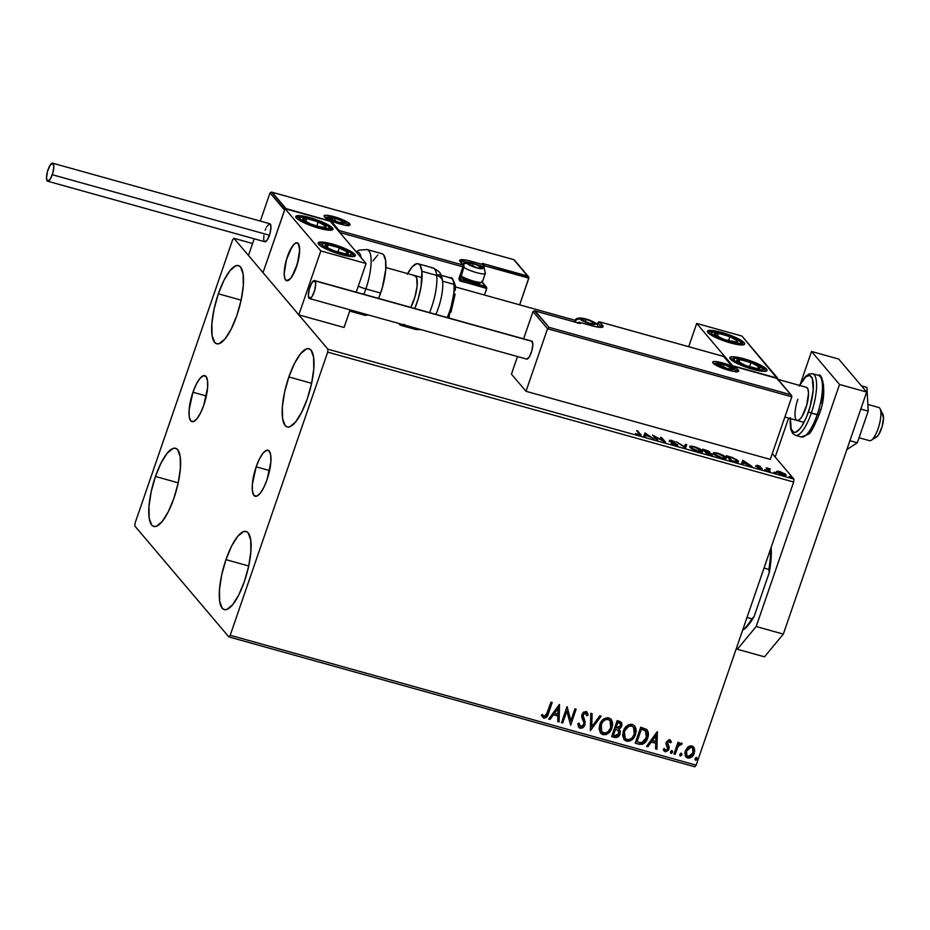 <?xml version="1.0" encoding="UTF-8"?>
<svg xmlns="http://www.w3.org/2000/svg" width="930" height="930" viewBox="0 0 930 930"><rect width="100%" height="100%" fill="white"/><g stroke="black" fill="none" stroke-linecap="round" stroke-linejoin="round"><path stroke-width="1.4" d="M192.94 392.251L206.344 395.994L192.94 392.251L196.277 384.241L199.938 378.44L203.356 375.708L206.018 376.476L207.518 380.614L207.623 387.508L203.81 405.085A23.901 7.103 105.6 0 1 191.952 421.697A23.901 7.103 105.6 0 1 192.94 392.251A23.901 7.103 105.6 0 1 204.798 375.639A23.901 7.103 105.6 0 1 203.81 405.085L200.473 413.083L196.811 418.895L193.394 421.627L190.731 420.86L189.232 416.721L189.127 409.828L192.94 392.251M256.157 466.837L269.572 470.568L256.157 466.837L259.493 458.827L263.155 453.015L266.573 450.283L269.247 451.05L270.735 455.2L270.851 462.094L267.038 479.659A23.901 7.103 105.6 0 1 255.18 496.271A23.901 7.103 105.6 0 1 256.157 466.837A23.901 7.103 105.6 0 1 268.014 450.225A23.901 7.103 105.6 0 1 267.038 479.659L263.702 487.669L260.04 493.481L256.622 496.213L253.96 495.446L252.46 491.296L252.344 484.402L256.157 466.837M288.858 376.952L311.62 383.3L288.858 376.952L294.519 363.363L300.727 353.505L306.54 348.866L309.004 348.773L311.062 350.168L313.608 357.201L313.782 368.908L311.573 383.486L307.319 398.738A40.571 12.055 105.6 0 1 287.184 426.928A40.571 12.055 105.6 0 1 288.858 376.952A40.571 12.055 105.6 0 1 308.981 348.762A40.571 12.055 105.6 0 1 307.319 398.738L301.646 412.327L295.438 422.185L289.637 426.824L287.161 426.928L285.115 425.522L282.569 418.488L282.383 406.794L284.592 392.204L288.858 376.952M155.45 476.474L178.223 482.821L155.45 476.474L161.123 462.884L167.33 453.026L173.143 448.388L175.607 448.283L177.665 449.69L180.211 456.723L180.385 468.429L178.176 483.007L173.922 498.259A40.571 12.055 105.6 0 1 153.787 526.45A40.571 12.055 105.6 0 1 155.45 476.474A40.571 12.055 105.6 0 1 175.584 448.283A40.571 12.055 105.6 0 1 173.922 498.259L168.249 511.849L162.041 521.707L156.228 526.345L153.764 526.45L151.718 525.043L149.172 518.01L148.986 506.304L151.195 491.726L155.45 476.474M218.352 293.799L241.126 300.146L218.352 293.799L224.025 280.209L230.233 270.339L236.046 265.713L238.51 265.608L240.568 267.003L243.102 274.048L243.288 285.743L241.079 300.332L236.825 315.572A40.571 12.055 105.6 0 1 216.69 343.775A40.571 12.055 105.6 0 1 218.352 293.799A40.571 12.055 105.6 0 1 238.487 265.596A40.571 12.055 105.6 0 1 236.825 315.572L231.152 329.162L224.944 339.031L219.131 343.658L216.667 343.763L214.621 342.368L212.075 335.323L211.889 323.628L214.098 309.039L218.352 293.799M225.955 559.639L248.717 565.986L225.955 559.639L231.617 546.05L237.824 536.18L243.637 531.553L246.101 531.449L248.159 532.855L250.705 539.888L250.879 551.583L248.682 566.172L244.416 581.413A40.571 12.055 105.6 0 1 224.293 609.615A40.571 12.055 105.6 0 1 225.955 559.639A40.571 12.055 105.6 0 1 246.078 531.437A40.571 12.055 105.6 0 1 244.416 581.413L238.743 595.002L232.535 604.872L226.734 609.51L224.258 609.603L222.212 608.208L219.666 601.175L219.48 589.469L221.689 574.891L225.955 559.639M228.85 636.911L694.803 766.797L696.152 765.169L230.198 635.283L327.697 352.133L793.65 482.019L696.152 765.169L793.65 482.019L793.883 479.078L327.918 349.192L233.918 238.301L252.588 243.509L233.918 238.301L232.581 239.928L135.083 523.078L134.85 526.031L228.85 636.911L230.198 635.283L327.697 352.133L327.918 349.192L233.918 238.301L232.581 239.928L135.083 523.078L134.85 526.031L228.85 636.911L230.198 635.283L696.152 765.169L694.803 766.797L228.85 636.911M772.284 453.596L793.883 479.078L772.284 453.596M777.085 471.185L777.689 472.731L781.805 474.719L785.734 475.393L785.048 473.847L777.085 471.185L776.922 472.056L782.862 475.044C785.699 475.683 786.699 475.509 785.85 474.544L779.898 471.545L777.085 471.185L776.922 472.056M769.005 471.138L770.226 471.475L768.471 469.057L770.459 468.999L766.146 467.755L769.005 471.138L770.226 471.475L768.471 469.232L770.459 468.999L766.146 467.755L769.005 471.138M757.659 465.349L756.23 465.721L761.007 468.36L757.508 467.627L762.228 468.929L757.287 465.907L760.415 466.476L757.845 465.395L756.09 465.581L760.938 468.197L757.508 467.627L760.403 468.778L762.147 468.522L757.287 465.907L760.415 466.476L757.659 465.349M733.91 461.35L738.246 461.896L736.967 459.804L726.318 455.7L730.236 460.327L733.91 461.35C738.002 462.361 739.385 462.175 738.071 460.792L732.631 457.595L726.318 455.7L730.236 460.327L733.91 461.35M706.684 453.759L712.659 454.782L708.974 452.492L709.788 452.178L708.59 451.143L702.778 449.144L706.684 453.759L712.473 454.375L708.974 452.492L709.625 451.922L702.778 449.144L706.684 453.759M685.375 447.818L686.735 444.668L685.41 444.308L684.527 446.737L676.377 441.785L685.573 447.876L686.735 444.668L685.41 444.308L684.527 446.737L676.377 441.785L685.375 447.818M657.766 440.123L654.848 436.682L665.682 442.331L661.765 437.716L660.544 437.367L663.474 440.82L652.628 435.17L656.545 439.785L657.766 440.123L654.848 436.682L665.682 442.331L661.765 437.716L660.544 437.367L663.474 440.82L652.628 435.17L656.545 439.785L657.766 440.123M639.201 433.764L639.073 434.612L635.492 433.601L640.933 435.182L637.817 431.032L636.597 430.695L639.201 433.764L638.526 434.484L635.492 433.601L638.933 434.961C641.154 435.403 641.654 435.124 640.456 434.159L636.597 430.695L639.201 433.764L638.526 434.484M644.92 433.02L643.758 436.217L645.083 436.589L645.455 435.566L649.907 436.798L654.115 439.111L645.118 433.066L643.758 436.217L645.083 436.589L645.455 435.566L649.907 436.798L654.115 439.111L645.118 433.066L644.804 433.985L645.792 434.647L644.606 433.926L644.92 433.02M676.494 444.47L674.831 444.959L671.681 443.54L676.157 445.319L677.796 444.924L670.681 440.913L674.75 441.727L669.321 440.262L676.191 444.215L676.505 444.807L675.401 444.761L671.018 443.133L675.436 445.145L677.714 444.819L670.681 440.913L675.122 441.936L671.402 440.309L669.484 440.599L676.494 444.47L676.273 445.633M690.13 447.4L696.826 451.062L700.767 452.015L702.662 451.503L700.743 449.504L695.535 447.074L690.769 446.109L689.851 446.435L690.13 447.4C691.188 448.702 693.908 450.062 698.279 451.503C702.15 452.364 703.487 452.108 702.29 450.771C701.243 449.457 698.5 448.074 694.071 446.621C690.234 445.796 688.921 446.051 690.13 447.4L689.793 446.528M713.682 453.956L721.11 457.862L724.319 458.583L726.202 458.072L724.296 456.06L719.088 453.642L714.31 452.666L713.403 452.991L713.682 453.956C714.74 455.258 717.448 456.63 721.831 458.072C725.702 458.92 727.039 458.676 725.842 457.339C724.796 456.026 722.052 454.642 717.623 453.189C713.787 452.364 712.473 452.619 713.682 453.956L713.345 453.096M742.768 460.292L741.605 463.489L742.931 463.861L743.303 462.838L751.952 466.383L742.768 460.292L741.605 463.489L742.931 463.861L743.303 462.838L751.952 466.383L742.965 460.35L742.652 461.257L743.628 461.919L742.442 461.199L742.768 460.292M764.879 469.731L766.866 470.487L765.564 469.627M774.213 472.335L776.108 473.103L774.899 472.231M789.442 476.579L791.43 477.334L790.128 476.474M687.921 746.964L684.922 752.37L685.294 755.858L686.735 757.625L688.781 758.194L691.792 756.927L693.827 754.288L694.71 751.022L694.338 748.301L692.804 746.348L690.327 745.837L687.921 746.964L685.317 750.777L685.922 756.915L687.712 758.043C690.955 758.183 693.129 756.59 694.245 753.265L694.489 748.79L693.594 747.023L691.874 745.953L687.921 746.964M673.971 753.986L675.192 754.323L678.11 746.441L679.877 744.523L681.179 744.767L682.19 743.686L681.644 743.14L678.621 744.36L679.214 742.64L677.993 742.303L673.971 753.986L675.192 754.323L678.11 746.441L682.19 743.686L681.399 743.035L678.621 744.36L679.214 742.64L677.993 742.303L673.971 753.986M670.449 740.245L671.402 742.059L669.077 739.664L666.252 742.163L666.147 744.616L667.833 747.65L667.415 749.475L665.601 750.301L664.357 748.604L663.288 749.499L665.543 751.835L668.426 750.243L669.193 747.197L667.496 742.442L668.926 741.163L670.344 742.872L671.402 742.059L669.623 739.745L666.252 742.163L666.019 744.07L667.74 748.836L665.601 750.301L664.822 749.72M638.887 744.209L642.502 744.291L644.99 742.605L647.373 738.804L648.338 734.921L647.071 729.887L640.712 727.19L635.202 743.175L638.887 744.209C643.304 744.802 646.222 742.768 647.629 738.106C648.942 734.874 648.629 732.003 646.676 729.492L640.712 727.19L635.202 743.175L638.887 744.209M611.649 736.618L616.52 737.583L619.787 734.805L620.356 731.375L619.031 729.213L621.275 727.167L621.996 724.644L621.414 722.401L619.403 721.25L617.16 720.634L611.649 736.618L614.823 737.502C617.427 737.804 619.194 736.641 620.124 734.003L619.031 729.213L621.682 726.237L621.321 722.296L617.16 720.634L611.649 736.618M590.341 730.678L601.117 716.158L599.792 715.786L591.771 726.842L592.096 713.647L590.771 713.275L590.341 730.678L601.117 716.158L599.792 715.786L591.771 726.842L592.096 713.647L590.771 713.275L590.341 730.678M562.731 722.982L566.823 711.09L570.648 725.179L576.158 709.195L574.938 708.858L570.834 720.785L567.021 706.649L561.511 722.633L562.731 722.982L561.581 722.459L562.731 722.982L566.823 711.09L570.648 725.179L576.158 709.195L574.938 708.858L570.834 720.785L567.021 706.649L561.511 722.633L562.731 722.982M543.492 716.019L542.341 714.38L541.307 715.426L543.655 718.111L545.747 717.46L548.258 713.054C547.747 716.088 546.143 717.693 543.434 717.844L543.655 718.111C546.363 717.948 547.968 716.356 548.479 713.322L552.199 702.522L550.979 702.185L545.957 715.786L544.004 716.391L542.341 714.38L541.307 715.426L544.108 718.204L547.282 716.24L552.199 702.522L550.979 702.185L547.317 712.822L544.213 716.472L543.19 715.658M559.302 704.498L548.723 719.076L550.049 719.436L553.443 714.775L557.895 716.007L557.756 721.587L559.081 721.959L559.511 704.556L548.723 719.076L550.049 719.436L553.443 714.775L557.895 716.007L557.756 721.587L559.081 721.959L559.302 704.498M580.634 726.621L579.065 723.261L577.797 723.796L578.844 727.446L580.157 728.283L582.471 727.969L584.273 726.33L585.191 721.831L583.005 715.286L585.075 713.077L586.109 713.543L586.865 715.775L588.155 715.065L586.539 711.706L583.447 712.148L581.727 715.089L583.924 722.842L583.308 725.447L580.634 726.621L579.065 723.261L577.797 723.796L578.576 727.086L580.157 728.283L578.727 727.307L580.157 728.283L584.993 724.889L583.157 714.717L585.447 713.136L586.144 713.589L585.226 712.868L586.865 715.775L588.155 715.065L587.167 712.252L586.028 711.496L581.913 714.449L581.703 717.053L583.924 722.842L583.784 724.528L580.634 726.621L579.762 725.981M599.769 724.621L599.129 729.039L600.594 733.096L603.012 734.654L605.976 734.584L608.639 733.026L611.394 729.353L612.626 724.97L612.405 722.006L610.743 718.948L607.964 717.681L604.326 718.588L601.466 721.308L599.769 724.621L600.652 733.165L603.012 734.654C607.488 734.758 610.475 732.526 611.975 727.934L611.115 719.332L608.697 717.821C604.221 717.762 601.245 720.029 599.769 724.621M623.309 731.178L622.67 735.607L624.146 739.664L626.553 741.222L629.529 741.14L632.179 739.583L634.946 735.921L636.178 731.538L635.957 728.562L634.295 725.516L631.517 724.238L628.459 724.83L625.007 727.876L623.309 731.178L624.193 739.722L626.553 741.222C631.04 741.326 634.028 739.083 635.515 734.502L634.667 725.9L632.249 724.389C627.773 724.331 624.797 726.597 623.309 731.178M657.15 731.782L646.571 746.348L647.896 746.72L651.291 742.047L655.731 743.291L655.592 748.859L656.917 749.231L657.347 731.829L646.571 746.348L647.896 746.72L651.291 742.047L655.731 743.291L655.592 748.859L656.917 749.231L657.15 731.782M670.507 751.789L671.297 753.428L672.634 751.87L672.192 750.824L671.053 750.975L671.065 753.393L672.541 752.347L671.983 750.731L670.507 751.789M679.842 754.381L680.644 756.032L681.981 754.474L681.539 753.428L680.4 753.579L680.4 755.997L681.876 754.951L681.318 753.335L679.842 754.381M695.07 758.636L695.861 760.275L697.198 758.717L696.756 757.671L695.617 757.822L695.628 760.24L697.093 759.194L696.547 757.578L695.07 758.636M559.279 704.545L559.081 721.959L557.756 721.389L558.86 721.692L559.279 704.545M557.663 715.751L553.222 714.507L550.049 719.436L548.851 718.902L549.828 719.181L553.222 714.507L557.663 715.751M557.849 708.125L554.524 713.275L557.849 708.125L557.93 714.228L554.524 713.275L557.849 708.125M567.102 706.672L570.834 720.785L567.102 706.672M575.868 709.113L570.648 725.179L575.868 709.113M566.602 710.822L562.511 722.715L566.602 710.822M579.96 726.144L578.844 722.994L580.413 726.353M587.051 712.113L588.155 715.065L586.807 715.426L587.923 714.798L586.749 711.776M586.028 713.461L585.226 712.868L582.936 714.449L584.993 724.889L579.936 728.016L582.936 727.248L584.877 724.249L584.958 721.564L583.168 717.239M585.447 713.136L583.261 713.763L583.087 717.03M579.611 725.807L579.169 724.947M591.864 713.577L591.771 726.842L591.864 713.577M600.78 716.065L590.352 730.434L600.78 716.065M611.01 719.216L611.754 727.667C610.254 732.259 607.267 734.502 602.779 734.386L600.536 733.026M600.373 732.84L604.256 734.572L608.406 732.759L611.754 727.667L612.184 721.738M601.454 733.793L602.094 734.142M611.708 720.366L610.929 719.111M600.768 724.691L600.989 724.947C602.175 721.262 604.581 719.436 608.185 719.471L609.801 720.401L607.964 719.216C604.349 719.181 601.954 721.006 600.768 724.691L601.687 731.829L601.222 723.552L604.233 719.971L607.964 719.216L610.022 720.669L610.754 727.597C609.569 731.306 607.15 733.107 603.535 733.003L600.792 730.492L600.582 725.261M618.799 728.957L621.275 726.446L621.566 722.819L621.682 726.237L618.799 728.957L619.892 733.735C618.973 736.374 617.206 737.537 614.602 737.234L611.719 736.432L616.299 737.316L619.566 734.549L620.205 731.666L619.264 729.399M617.892 736.583L618.555 736.002M620.136 731.108L619.961 730.48M615.881 729.283L618.415 730.654L615.881 729.283M617.973 730.271L619.101 732.236L618.287 734.793L616.706 735.886L613.44 735.316L615.265 729.108L613.44 735.316L615.486 729.376L617.973 730.271L618.903 733.665L614.835 735.7L613.219 735.049L615.265 729.108L618.276 730.48M618.845 722.691L620.054 723.389L618.845 722.691M615.823 727.469L617.59 722.343L620.287 723.656L620.45 725.923L616.044 727.737L617.59 722.343L615.823 727.469M619.078 722.959L620.519 724.04L619.892 727.004L618.427 728.062L616.044 727.737L617.811 722.61L619.078 722.959M634.551 725.772L635.295 734.235C633.807 738.827 630.819 741.059 626.332 740.954L624.088 739.594M623.914 739.397L627.808 741.14L631.958 739.327L635.295 734.235L635.736 728.306M624.995 740.361L625.634 740.71M635.26 726.935L634.469 725.667M625.007 738.129L623.786 734.793L624.135 731.829L626.099 728.027L628.424 726.167L631.226 725.702L633.562 727.237L634.307 734.154C633.109 737.874 630.703 739.676 627.076 739.571L625.227 738.397L624.309 731.247L625.123 738.257M624.53 731.515C625.727 727.83 628.122 726.005 631.737 726.039L631.517 725.772C627.901 725.737 625.495 727.562 624.309 731.247L628.645 726.435L631.447 725.97L633.644 727.33L634.667 729.422L634.492 733.572L632.505 737.385L630.296 739.176L627.366 739.641L625.158 738.304L624.007 735.049L624.53 731.515M646.455 729.225C648.396 731.736 648.721 734.607 647.408 737.839L647.408 737.839C646.001 742.5 643.083 744.535 638.654 743.942L642.967 743.721L646.524 739.896L648.163 733.968L646.838 729.62M647.698 731.061L647.175 730.073M645.873 731.166L641.13 728.911L645.513 730.817L646.408 737.757L641.688 742.745L636.98 741.873L641.13 728.911L636.759 741.617L641.13 728.911L643.688 729.701M644.513 730.073L645.106 730.422M645.281 730.562L645.908 731.213M645.513 730.817L647.001 734.991L645.025 740.501L641.688 742.745L636.98 741.873L641.363 729.167L645.769 731.027M657.126 731.817L656.917 749.231L655.604 748.662L656.696 748.964L657.126 731.817M655.511 743.024L651.058 741.78L647.896 746.72L646.687 746.174L647.675 746.453L651.058 741.78L655.511 743.024M655.697 735.398L652.372 740.547L655.697 735.398L655.778 741.501L652.372 740.547L655.697 735.398M669.647 741.454L670.344 742.872L671.402 742.059L669.623 739.745M671.181 741.803L670.239 742.512L671.181 741.803M669.205 741.198L667.496 742.442L669.542 741.315M667.415 743.593L667.496 742.442L668.217 745.128L667.415 743.593M669.193 747.197L667.996 744.872L669.193 747.197L668.751 748.859L669.193 747.197M665.601 750.301L664.357 748.604L663.288 749.499L665.241 751.777L668.972 749.115L665.241 751.777L663.857 750.812M664.125 748.348L665.38 750.045M670.925 741.082L670.077 739.838M664.892 749.778L664.206 748.615M663.718 750.65L665.624 751.603L668.205 749.987L668.972 746.941L667.194 742.466L668.426 740.954L669.751 741.617M671.751 750.475L672.541 752.347L670.565 752.998M670.449 752.882L671.751 752.893L672.413 751.614M678.923 742.559L678.621 744.36L678.923 742.559M682.19 743.686L677.889 746.174L675.192 754.323L674.041 753.8L674.971 754.056L678.365 745.442L679.644 744.267L680.958 744.5L681.818 743.21M681.097 753.067L681.644 754.683L681.318 753.335M679.784 755.486L681.644 754.683L680.4 755.997L679.9 755.602M693.489 746.895L694.489 748.79L694.024 753.009C692.908 756.323 690.734 757.915 687.491 757.776L685.817 756.788M685.712 756.671L687.491 757.776L689.99 757.648M689.642 757.764L692.222 756.044L694.024 753.009L694.466 749.627L693.35 746.732M686.677 755.486L685.956 752.463L687.41 748.813L690.351 747.034L692.338 747.871L691.153 747.115L692.559 748.139L693.024 752.94L688.2 756.602L686.956 755.799L686.305 750.87L686.84 755.66M686.526 751.126L691.153 747.115L686.305 750.87L688.328 748.336L690.572 747.29L692.094 747.72L693.28 749.72L692.711 753.707L689.804 756.555L686.91 755.741L686.526 751.126M696.314 757.322L697.093 759.194L695.117 759.845M695.001 759.729L696.663 759.38L696.71 757.566M557.93 714.228L554.524 713.275L558.081 708.381L557.93 714.228M610.754 727.597L608.081 731.712L604.721 733.142L601.617 731.747L600.455 728.492L602.047 722.726L604.454 720.239L606.999 719.343L609.255 719.971L610.615 721.54L610.754 727.597M655.778 741.501L652.372 740.547L655.917 735.665L655.778 741.501M637.55 431.811L637.817 431.032L637.55 431.811M640.386 435.368L639.677 434.508L640.142 435.066L640.456 434.159L640.293 435.24M641.014 435.089L640.456 434.159M643.769 436.228L644.606 433.926L643.769 436.228M645.966 434.159L648.873 436.519L645.467 435.566L645.966 434.159L648.977 436.182L645.571 435.228L645.966 434.159M661.497 438.495L661.765 437.716L661.497 438.495M654.581 437.472L654.848 436.682L654.581 437.472M669.17 441.506L671.088 441.215M670.681 440.913L671.786 440.774M676.482 445.017L677.098 445.447M677.505 445.424L677.714 444.819L677.505 445.424M677.168 445.505L676.412 444.982M670.728 441.122L669.809 440.96M684.387 447.156L685.41 444.308L685.096 445.214L686.41 445.586L685.096 445.214L684.387 447.156M701.069 450.434L701.011 451.399L697.733 451.352L691.35 447.737L691.153 448.307L691.35 447.737C690.374 446.656 691.432 446.447 694.524 447.109L701.069 450.434C702.057 451.515 700.976 451.713 697.837 451.027L691.35 447.737L691.397 446.772L694.071 446.621L701.976 451.689L702.29 450.771L702.185 451.957M702.638 451.62L702.29 450.771M691.292 447.039L690.746 447.993M702.255 452.073L700.941 450.759M700.976 451.666L700.697 452.305M701.034 452.038L701.36 451.12M691.35 447.737L691.071 447.039M708.428 452.143L709.625 451.922M711.973 455.096L707.393 453.956L706.044 451.91L711.264 454.038L707.509 453.631L706.044 451.91L705.777 452.689L706.044 451.91L708.974 452.492L710.927 453.735L711.043 455.212M711.264 454.584L711.903 455.037M712.252 455.026L712.473 454.375L712.252 455.026M709.079 452.608L708.276 452.061M708.416 451.596L705.649 451.434L705.382 452.213L704.394 449.957L708.416 451.596L705.649 451.434L704.394 449.957L704.126 450.736L704.394 449.957L708.416 451.596L708.207 452.782M713.461 453.666L714.624 453.584M724.621 456.99L724.563 457.955L721.273 457.909L714.891 454.305C713.926 453.224 714.984 453.015 718.076 453.677L724.621 456.99C725.598 458.083 724.528 458.281 721.389 457.583L714.891 454.305L714.798 453.398L717.623 453.189L724.621 456.99L724.586 458.606M724.912 457.653L725.528 458.246L725.842 457.339L725.726 458.525M726.191 458.188L725.842 457.339M714.833 453.608L713.438 453.677M725.795 458.641L724.482 457.327M724.528 458.223L724.249 458.874M714.891 454.305L714.612 453.596L714.287 454.549M737.165 461.117L737.757 461.699L738.071 460.792L737.978 462.001M738.443 461.675L738.071 460.792M738.036 462.094L737.048 461.013M736.851 460.455L737.095 461.245L735.386 461.733L732.247 460.885L727.934 456.514L733.235 458.188L736.851 460.455L735.525 461.35L730.934 460.524L727.934 456.514L727.667 457.304L727.934 456.514L732.352 457.851L736.851 460.455L736.839 462.071M741.617 463.5L742.442 461.199L741.617 463.5M743.802 461.431L746.709 463.791L743.303 462.838L743.802 461.431L746.825 463.454L743.419 462.512L743.802 461.431M757.287 465.907L758.078 465.779M760.88 468.743L761.298 467.883L760.984 468.801L761.821 469.429M761.961 469.766L762.147 468.522M760.938 468.197L759.915 468.325M755.648 466.186L756.09 465.581M755.776 466.5L756.671 466.104M761.507 469.139L760.775 468.685M766.215 470.406L766.901 470.301M767.099 468.883L767.366 468.092L767.099 468.883M767.517 469.371L767.785 468.592L767.517 469.371M767.471 469.511L769.122 469.545M768.471 469.232L768.157 470.138L769.587 468.987M769.273 469.906L768.157 470.15L769.273 469.906M768.994 471.115L769.261 470.336L768.994 471.115M768.436 469.394L767.564 469.452M775.55 472.998L776.248 472.905M778.643 472.219L777.887 472.091M784.781 474.788L785.513 475.439M785.548 475.428L785.85 474.544L785.548 475.428M785.769 476.044L785.85 474.544M785.536 475.463L784.734 474.753M784.641 474.207L784.606 474.858L782.409 474.905L777.968 472.917L777.933 471.998L783.13 473.126L784.641 474.207L782.514 474.625L778.143 472.405L780.247 471.963L784.641 474.207L784.513 475.59M790.779 477.253L791.465 477.148M327.918 349.192L793.883 479.078L793.65 482.019L327.697 352.133L327.918 349.192M743.942 358.782L743.709 359.457L743.942 358.782L747.557 359.875L758.043 363.897L766.518 369.117L766.855 370.745L764.379 371.372L752.893 369.35A19.67 3.708 -161 0 1 729.817 357.666A19.67 3.708 -161 0 1 743.942 358.782A19.67 3.708 -161 0 1 767.018 370.477A19.67 3.708 -161 0 1 752.893 369.35L738.792 364.235L730.317 359.026L729.992 357.387L732.456 356.771L743.942 358.782M721.564 332.382L721.331 333.056L721.564 332.382L725.179 333.475L735.665 337.497L744.14 342.717L744.465 344.344L742 344.972L730.515 342.949A19.67 3.708 -161 0 1 707.439 331.266A19.67 3.708 -161 0 1 721.564 332.382A19.67 3.708 -161 0 1 744.639 344.077A19.67 3.708 -161 0 1 730.515 342.949L716.402 337.834L707.939 332.626L707.602 330.987L710.078 330.371L721.564 332.382M696.71 323.442L732.515 365.688L777.747 378.289L741.942 336.055L696.71 323.442L741.942 336.055L777.538 378.905L777.747 378.289L732.515 365.688L696.71 323.442L688.7 346.681L696.71 323.442M296.403 267.061A19.67 5.847 105.6 0 1 286.649 280.732A19.67 5.847 105.6 0 1 287.451 256.494L285.382 263.888L284.208 274.036L284.882 278.663L286.638 280.721L290.648 278.43L295.089 270.514L298.472 259.668L299.646 249.519L298.216 243.509L297.228 242.823L294.671 243.648L290.207 249.903L287.451 256.494A19.67 5.847 105.6 0 1 297.216 242.823A19.67 5.847 105.6 0 1 296.403 267.061M309.888 217.632A19.67 3.708 -161 0 1 332.963 229.315A19.67 3.708 -161 0 1 318.839 228.187L301.808 221.654L296.275 217.864L295.938 216.225L300.588 215.714L306.447 216.748L317.153 219.968L326.93 224.177L331.243 226.827L332.8 229.594L328.139 230.105L318.839 228.187A19.67 3.708 -161 0 1 295.763 216.504A19.67 3.708 -161 0 1 309.888 217.632L309.655 218.294L309.888 217.632M332.266 244.032A19.67 3.708 -161 0 1 355.353 255.715A19.67 3.708 -161 0 1 341.217 254.588L324.186 248.054L319.874 245.392L318.316 242.637L322.966 242.114L328.825 243.149L339.531 246.369L349.308 250.577L353.621 253.227L355.179 255.994L350.517 256.506L341.217 254.588A19.67 3.708 -161 0 1 318.141 242.904A19.67 3.708 -161 0 1 332.266 244.032L332.045 244.695L332.266 244.032M366.083 263.539L330.266 221.294L285.033 208.692L320.838 250.926L366.083 263.539L320.838 250.926L298.821 314.863L344.065 327.476L350.122 309.876L344.065 327.476L298.821 314.863L263.016 272.63L298.821 314.863L320.838 250.926L285.033 208.692L263.016 272.63L285.033 208.692L330.266 221.294L366.083 263.539L356.213 292.171L366.083 263.539M777.945 379.394L806.391 387.31A17.217 5.115 105.6 0 1 805.682 408.514A17.217 5.115 105.6 0 1 797.15 420.476A17.217 5.115 105.6 0 1 797.847 399.272M867.864 404.457L878.769 407.491M297.368 242.881L297.368 242.881A19.67 5.847 105.6 0 1 297.484 263.608A19.67 5.847 105.6 0 1 286.649 280.732A19.67 5.847 105.6 0 1 286.487 280.674A19.67 5.847 105.6 0 1 286.37 259.935A19.67 5.847 105.6 0 1 297.216 242.823A19.67 5.847 105.6 0 1 297.368 242.881L294.856 243.509L291.904 246.927L286.452 259.679L284.208 273.653L284.812 278.43L286.487 280.674L288.998 280.046L291.962 276.629L297.402 263.876L299.646 249.903L299.053 245.125L297.368 242.881M385.857 267.538L422.046 277.617M455.514 286.963L575.193 320.315M869.387 440.611A17.217 5.115 -74.4 0 0 869.527 440.657A17.217 5.115 -74.4 0 0 879.013 425.673A17.217 5.115 -74.4 0 0 878.908 407.538A17.217 5.115 105.6 0 1 880.082 408.735A17.217 5.115 105.6 0 1 879.083 425.44A17.217 5.115 105.6 0 1 871.294 440.262A17.217 5.115 105.6 0 1 869.387 440.611M882.07 413.525L883.5 417.907L882.105 426.649L878.687 434.612L876.851 436.751L875.281 437.147M871.294 440.262L876.63 436.891A12.299 3.65 -74.4 0 0 882.198 426.312A12.299 3.65 -74.4 0 0 882.907 414.385L880.082 408.735M349.761 223.909A13.776 2.592 19 0 0 333.963 216.678A13.776 2.592 19 0 0 324.419 216.841A1.476 1.383 -40.3 0 1 325.093 217.271A1.476 1.383 139.7 0 0 324.419 216.841L324.186 215.702L325.919 215.26L336.486 217.434L347.599 222.224L349.994 225.048L344.832 225.141L337.695 223.316L330.348 220.491L324.419 216.841A13.776 2.592 19 0 0 340.229 224.072A13.776 2.592 19 0 0 349.761 223.909A1.476 1.383 139.7 0 0 347.925 224.897A1.476 1.383 -40.3 0 1 349.761 223.909M346.716 223.863A12.299 2.313 -161 0 1 347.925 224.897L347.925 224.897A12.299 2.313 -161 0 1 348.215 225.351M484.484 265.782L528.845 278.151L519.661 304.831L528.903 277.57L484.484 265.782M271.49 192.103L270.014 192.894L260.307 221.084L270.014 192.894L284.557 210.052L263.016 272.63L248.473 255.459L254.216 238.789L248.473 255.459L263.016 272.63L284.824 209.529L270.014 192.894L271.49 192.103L286.056 208.669L331.289 221.282L339.125 230.524L463.082 265.073L459.78 260.156L465.86 260.051L483.507 264.713L482.391 263.399L527.624 276.012L513.755 259.644L272.176 192.301L513.755 259.644L528.693 276.954M486.123 286.742L461.082 279.535L460.152 278.442L461.082 279.535L460.943 281.29A2.953 2.767 139.7 0 1 459.164 277.803L460.234 277.884L459.164 277.803L462.942 266.84L464 266.922L462.942 266.84L463.082 265.073L462.942 266.84L339.776 232.5L462.942 266.84L459.164 277.803L459.978 280.802L486.727 288.486L484.472 295.019L486.774 287.905L460.943 281.29L461.082 279.535L485.507 286.335L481.996 282.197L486.564 287.289M460.757 261.969A14.752 2.778 -161 0 1 468.302 262.353A14.752 2.778 -161 0 0 460.757 261.969M483.379 266.48L477.543 264.864L483.379 266.48L482.984 267.631L483.379 266.48L484.391 266.468L483.507 264.713A1.476 1.383 -40.3 0 1 484.391 266.468L483.379 266.48L483.507 264.713L483.379 266.48L484.437 266.573L483.833 268.317M513.755 259.644L514.337 260.028M528.24 276.408L482.391 263.399L483.507 264.713L471.301 261.318L471.231 262.865L471.301 261.318A16.229 3.057 19 0 0 460.059 261.504A1.476 1.383 -40.3 0 1 460.722 261.935A1.476 1.383 139.7 0 0 460.059 261.504L463.082 265.073L339.125 230.524L331.289 221.282L286.056 208.669L272.176 192.301M483.774 268.259L484.344 266.631M483.228 264.027L483.507 264.713M460.559 262.237L463.733 265.492L463.965 266.817A1.476 1.383 139.7 0 0 463.082 265.073A1.476 1.383 -40.3 0 1 463.965 266.817L460.42 279.116A1.476 1.383 -40.3 0 0 461.082 279.535A1.476 1.383 -40.3 0 1 460.152 277.942M460.187 277.779L463.907 266.98M325.256 217.446A12.299 2.313 -161 0 1 327.36 217.202M735.316 370.094A12.299 2.313 -161 0 1 736.537 371.128A1.476 1.383 -40.3 0 1 738.362 370.14A13.776 2.592 19 0 0 722.563 362.909A13.776 2.592 19 0 0 713.031 363.072L712.787 361.933L714.519 361.491L725.086 363.665L736.2 368.454L738.594 371.279L733.433 371.372L726.295 369.536L718.948 366.722L713.031 363.072A1.476 1.383 -40.3 0 1 713.694 363.502A1.476 1.383 139.7 0 0 713.031 363.072A13.776 2.592 19 0 0 728.829 370.303A13.776 2.592 19 0 0 738.362 370.14A1.476 1.383 139.7 0 0 736.537 371.128L736.537 371.128A12.299 2.313 -161 0 1 736.827 371.582M713.856 363.676A12.299 2.313 -161 0 1 715.972 363.432M534.471 310.783L532.995 311.562L523.602 338.834L532.995 311.562L547.538 328.732L525.996 391.298L511.442 374.139L517.51 356.539L511.442 374.139L525.996 391.298L547.538 328.732L791.825 396.819L770.284 459.397L525.996 391.298L770.284 459.397L791.825 396.819L791.221 395.076L776.724 378.312L731.492 365.699L723.656 356.457L599.699 321.908L603 326.825L596.921 326.93L579.274 322.257L580.39 323.582L535.157 310.969L549.025 327.337L790.605 394.68L549.025 327.337L534.471 310.783L532.995 311.562L547.538 328.732L549.025 327.337L547.538 328.732L791.825 396.819L791.663 395.622M535.157 310.969L580.39 323.582L579.274 322.257L591.492 325.663A16.229 3.057 19 0 0 602.721 325.477L599.699 321.908A1.476 1.383 139.7 0 0 597.874 322.896L597.281 324.628L597.874 322.896L600.896 326.465L600.64 327.221L600.896 326.465A14.752 2.778 -161 0 1 601.292 327.162A14.752 2.778 -161 0 0 600.896 326.465A1.476 1.383 -40.3 0 1 602.721 325.477A1.476 1.383 139.7 0 0 600.896 326.465L597.874 322.896A1.476 1.383 -40.3 0 1 599.699 321.908L723.656 356.457L731.492 365.699L776.724 378.312L791.221 395.076M579.716 323.384L580.39 323.582L579.716 323.384M577.449 323.256L579.274 322.257A1.476 1.383 139.7 0 0 577.693 322.803M776.724 378.312L777.317 378.696M591.317 325.616L579.088 322.222M723.656 356.457L724.238 356.853M597.944 322.733L599.513 321.873M581.82 319.978L581.006 319.42L581.82 319.978M582.761 320.664A7.382 1.395 -161 0 1 581.831 320.106A7.382 1.395 -161 0 1 581.006 319.42L589.481 323.291L594.782 323.652L592.84 321.954L586.121 319.327L581.808 318.572L581.006 319.42A7.382 1.395 -161 0 1 581.076 318.676A7.382 1.395 -161 0 1 586.121 319.327A7.382 1.395 -161 0 1 592.84 321.954A7.382 1.395 -161 0 1 594.514 323.942A7.382 1.395 -161 0 1 593.235 324.035A7.382 1.395 -161 0 1 589.481 323.291A7.382 1.395 -161 0 1 582.761 320.664M575.647 322.222A12.299 2.313 -161 0 1 575.228 321.815A3.929 3.685 -40.3 0 1 580.111 319.164A8.358 1.581 -161 0 1 585.9 319.071A8.358 1.581 -161 0 1 595.491 323.454L595.63 324.151L593.654 324.372L588.167 323.094L581.424 320.187L579.96 318.467L587.435 319.525L595.491 323.454A3.929 3.685 -40.3 0 1 597.234 324.558A3.929 3.685 139.7 0 0 595.491 323.454A8.358 1.581 -161 0 1 589.701 323.559A8.358 1.581 -161 0 1 580.111 319.164A3.929 3.685 139.7 0 0 575.228 321.815L575.228 321.815A12.299 2.313 -161 0 1 574.914 320.955L574.577 321.931M593.177 324L594.514 323.942L592.84 321.954L586.121 319.327L581.076 318.676L581.424 319.397L581.076 318.676L586.121 319.327L592.84 321.954L594.514 323.942L593.177 324M592.166 323.896L592.84 321.954L592.166 323.896M585.261 321.838L586.121 319.327L585.261 321.838M469.011 264.341L468.197 263.783L469.011 264.341M469.952 265.027A7.382 1.395 -161 0 1 469.022 264.469A7.382 1.395 -161 0 1 468.197 263.783L476.672 267.654L481.973 268.014L478.601 265.608L473.312 263.69L468.999 262.934L468.197 263.783A7.382 1.395 -161 0 1 468.267 263.039A7.382 1.395 -161 0 1 473.312 263.69A7.382 1.395 -161 0 1 480.02 266.317A7.382 1.395 -161 0 1 481.705 268.293A7.382 1.395 -161 0 1 480.426 268.386A7.382 1.395 -161 0 1 476.672 267.654A7.382 1.395 -161 0 1 469.952 265.027M482.112 280.965A12.299 2.313 -161 0 1 482.066 282.162A12.299 2.313 -161 0 1 472.556 280.814A12.299 2.313 -161 0 1 460.931 275.85A12.299 2.313 19 0 0 473.661 281.127A12.299 2.313 19 0 0 482.426 281.825L485.355 273.327A12.299 2.313 -161 0 1 476.579 272.641A12.299 2.313 -161 0 1 463.849 267.352M460.617 276.768A10.625 2 19 0 0 470.406 281.534A10.625 2 19 0 0 480.008 283.127L482.066 282.162M484.449 268.956A3.929 3.685 139.7 0 0 482.682 267.817A8.358 1.581 -161 0 1 476.892 267.91A8.358 1.581 -161 0 1 467.302 263.527A3.929 3.685 139.7 0 0 463.233 264.783M463.233 266.91A12.299 2.313 19 0 0 475.288 272.269A12.299 2.313 19 0 0 485.193 273.548M485.042 272.478A12.299 2.313 -161 0 1 485.355 273.327L484.425 268.921L478.043 265.062L467.499 262.295L464.233 262.888L462.663 264.225M480.217 282.976L477.706 283.255L470.731 281.639L460.501 276.652M463.187 264.841A3.929 3.685 -40.3 0 1 467.302 263.527A8.358 1.581 -161 0 1 473.091 263.423A8.358 1.581 -161 0 1 482.682 267.817L482.821 268.514L481.775 268.77L475.358 267.456L468.615 264.55L467.151 262.83L474.625 263.888L482.682 267.817A3.929 3.685 -40.3 0 1 484.425 268.921M480.368 268.363L481.705 268.293L480.02 266.317L473.312 263.69L468.267 263.039L468.615 263.76L468.267 263.039L473.312 263.69L480.02 266.317L481.705 268.293L480.368 268.363M479.357 268.259L480.02 266.317L479.357 268.259M472.452 266.201L473.312 263.69L472.452 266.201M331.115 219.038L330.301 218.48L331.115 219.038M332.057 219.724A7.382 1.395 -161 0 1 331.127 219.166A7.382 1.395 -161 0 1 330.301 218.48L338.764 222.351L344.077 222.712L340.706 220.317L335.416 218.399L331.103 217.632L330.301 218.48A7.382 1.395 -161 0 1 330.371 217.748A7.382 1.395 -161 0 1 335.416 218.399A7.382 1.395 -161 0 1 342.124 221.026A7.382 1.395 -161 0 1 343.809 223.002A7.382 1.395 -161 0 1 342.531 223.095A7.382 1.395 -161 0 1 338.764 222.351A7.382 1.395 -161 0 1 332.057 219.724M346.553 223.653A3.929 3.685 139.7 0 0 344.786 222.514A8.358 1.581 -161 0 1 338.997 222.619A8.358 1.581 -161 0 1 329.406 218.236A3.929 3.685 139.7 0 0 326.651 218.492A3.929 3.685 -40.3 0 1 329.406 218.236L329.255 217.539L330.313 217.271L336.73 218.597L343.472 221.491L344.925 223.212L337.462 222.154L329.406 218.236A8.358 1.581 -161 0 1 335.184 218.131A8.358 1.581 -161 0 1 344.786 222.514A3.929 3.685 -40.3 0 1 346.518 223.63L340.148 219.771L332.917 217.481L329.604 217.004L325.802 217.911M342.473 223.061L343.809 223.002L342.124 221.026L335.416 218.399L330.371 217.748L330.72 218.457L330.371 217.748L335.416 218.399L342.124 221.026L343.809 223.002L342.473 223.061M341.461 222.968L342.124 221.026L341.461 222.968M334.544 220.898L335.416 218.399L334.544 220.898M719.715 365.269L718.913 364.711L719.715 365.269M720.657 365.955A7.382 1.395 -161 0 1 719.727 365.397A7.382 1.395 -161 0 1 718.913 364.711L727.376 368.582L732.677 368.943L725.83 365.176L719.704 363.863L718.913 364.711A7.382 1.395 -161 0 1 718.983 363.979A7.382 1.395 -161 0 1 724.017 364.63A7.382 1.395 -161 0 1 730.736 367.257A7.382 1.395 -161 0 1 732.41 369.233A7.382 1.395 -161 0 1 731.131 369.326A7.382 1.395 -161 0 1 727.376 368.582A7.382 1.395 -161 0 1 720.657 365.955M735.153 369.884A3.929 3.685 139.7 0 0 733.386 368.745A8.358 1.581 -161 0 1 727.597 368.85A8.358 1.581 -161 0 1 718.007 364.455A3.929 3.685 139.7 0 0 715.263 364.723A3.929 3.685 -40.3 0 1 718.007 364.455L717.855 363.77L718.913 363.502L725.33 364.816L732.073 367.722L733.526 369.443L726.063 368.385L718.007 364.455A8.358 1.581 -161 0 1 723.796 364.362A8.358 1.581 -161 0 1 733.386 368.745A3.929 3.685 -40.3 0 1 735.13 369.849L728.748 365.99L721.517 363.711L718.204 363.235L714.414 364.142M731.073 369.291L732.41 369.233L730.736 367.257L724.017 364.63L718.983 363.979L719.32 364.688L718.983 363.979L724.017 364.63L730.736 367.257L732.41 369.233L731.073 369.291M730.062 369.198L730.736 367.257L730.062 369.198M723.156 367.129L724.017 364.63L723.156 367.129M736.444 341.484L737.49 340.996A12.299 2.313 -161 0 1 737.037 342.112L735.456 341.822L737.653 341.694L736.537 340.078L729.887 336.625L720.983 333.789L714.426 333.638L717.216 336.346L725.168 339.822L737.037 342.112A12.299 2.313 -161 0 1 733.642 342.031A12.299 2.313 -161 0 1 728.574 340.892A12.299 2.313 -161 0 1 722.192 338.706A12.299 2.313 -161 0 1 722.052 338.648A12.299 2.313 -161 0 1 714.589 334.335A12.299 2.313 -161 0 1 718.437 333.3A12.299 2.313 -161 0 1 729.887 336.625L718.437 333.3L714.589 334.335L722.192 338.706L714.589 334.335L718.437 333.3L729.887 336.625A12.299 2.313 -161 0 1 737.49 340.996L729.887 336.625L728.434 340.857L729.887 336.625L737.49 340.996L736.444 341.484M711.962 331.975A15.74 2.964 -161 0 1 730.957 336.334A15.74 2.964 -161 0 1 740.117 343.356A3.929 3.72 74.9 0 1 741.989 344.972A3.929 3.72 -105.1 0 0 740.117 343.356L732.515 342.624L721.122 338.997L714.124 335.614L711.601 333.672L711.276 332.347L717.065 332.196L730.957 336.334L739.466 340.752L740.931 342.414L740.117 343.356A15.74 2.964 -161 0 1 721.122 338.997A15.74 2.964 -161 0 1 711.962 331.975A3.929 3.72 -105.1 0 0 709.648 331.836A3.929 3.72 74.9 0 1 711.962 331.975M733.642 342.031L727.818 340.671L734.526 341.996M717.402 336.3L718.437 333.3L717.402 336.3M324.779 226.722L325.814 226.246A12.299 2.313 -161 0 1 325.361 227.35L323.791 227.071L325.988 226.932L324.861 225.316L315.235 220.759L306.761 218.538L302.75 218.887L303.866 220.503L310.527 223.956L319.42 226.792L325.361 227.35A12.299 2.313 -161 0 1 321.966 227.28A12.299 2.313 -161 0 1 316.909 226.141A12.299 2.313 -161 0 1 310.527 223.956A12.299 2.313 -161 0 1 310.376 223.898A12.299 2.313 -161 0 1 302.924 219.585A12.299 2.313 -161 0 1 306.761 218.538A12.299 2.313 -161 0 1 318.211 221.875L306.761 218.538L302.924 219.585L310.527 223.956L302.924 219.585L306.761 218.538L318.211 221.875A12.299 2.313 -161 0 1 325.814 226.246L318.211 221.875L316.758 226.095L318.211 221.875L325.814 226.246L324.779 226.722M300.285 217.225A15.74 2.964 -161 0 1 319.281 221.584A15.74 2.964 -161 0 1 328.441 228.606A3.929 3.72 74.9 0 1 330.324 230.21A3.929 3.72 -105.1 0 0 328.441 228.606L320.838 227.873L309.446 224.246L300.936 219.829L299.6 217.597L303.238 217.143L307.888 217.946L319.281 221.584L327.802 225.99L329.255 227.664L328.441 228.606A15.74 2.964 -161 0 1 309.446 224.246A15.74 2.964 -161 0 1 300.285 217.225A3.929 3.72 -105.1 0 0 297.972 217.085A3.929 3.72 74.9 0 1 300.285 217.225M321.966 227.28L316.142 225.92L322.85 227.245M305.726 221.538L306.761 218.538L305.726 221.538M331.929 249.938L329.766 248.891L331.929 249.938M328.813 248.473L334.137 250.833A12.299 2.313 -161 0 1 332.766 250.298A12.299 2.313 -161 0 1 328.813 248.473A12.299 2.313 -161 0 1 325.605 246.345L328.813 248.473M346.902 250.379A15.74 2.964 -161 0 1 347.657 255.053A15.74 2.964 -161 0 1 326.581 248.24L322.233 245.229L322.024 243.939L325.825 243.567L330.545 244.416L344.577 249.24L350.308 252.495L351.645 254.134L349.436 255.157L342.938 254.204L326.581 248.24A15.74 2.964 -161 0 1 325.825 243.567A15.74 2.964 -161 0 1 346.902 250.379A3.929 2.441 -62.2 0 1 347.518 250.565A3.929 2.441 117.8 0 0 346.902 250.379M339.357 247.787L328.22 244.823L325.395 245.008L325.605 246.345A12.299 2.313 -161 0 1 328.22 244.823A12.299 2.313 -161 0 1 339.357 247.787A12.299 2.313 -161 0 1 347.89 252.274L339.357 247.787L328.22 244.823L325.605 246.345L329.766 248.891L325.605 246.345L328.22 244.823L339.357 247.787L341.415 249.147L339.357 247.787L337.869 252.123L339.357 247.787M334.137 250.833L345.274 253.797L348.099 253.611L347.89 252.274A12.299 2.313 -161 0 1 345.274 253.797L347.89 252.274L341.415 249.147L347.89 252.274L345.274 253.797A12.299 2.313 -161 0 1 339.287 252.542A12.299 2.313 -161 0 1 334.137 250.833M342.414 253.286L345.274 253.797L342.414 253.286M338.218 252.228L339.055 252.472M327.302 247.473L328.22 244.823L327.302 247.473M749.882 366.99L756.95 368.559L759.554 367.036A12.299 2.313 -161 0 1 756.95 368.559A12.299 2.313 -161 0 1 750.952 367.292A12.299 2.313 -161 0 1 745.802 365.583L756.95 368.559L760.066 367.827L753.881 363.711L742.233 359.945L737.06 359.759L737.281 361.096L745.802 365.583A12.299 2.313 -161 0 1 744.43 365.048A12.299 2.313 -161 0 1 740.478 363.235L744.558 365.095M758.578 365.13A15.74 2.964 -161 0 1 759.333 369.815A15.74 2.964 -161 0 1 738.257 363.002L734.851 360.887L733.7 358.701L735.735 358.224L742.221 359.166L756.253 363.99L763.321 368.885L761.112 369.908L754.614 368.966L738.257 363.002A15.74 2.964 -161 0 1 737.502 358.329A15.74 2.964 -161 0 1 758.578 365.13A3.929 2.441 -62.2 0 1 759.182 365.327A3.929 2.441 117.8 0 0 758.578 365.13M744.546 365.095L737.281 361.096L740.478 363.235A12.299 2.313 -161 0 1 737.281 361.096L739.885 359.584L738.978 362.223L739.885 359.584L737.281 361.096A12.299 2.313 -161 0 1 739.885 359.584L751.033 362.549L749.534 366.873L751.033 362.549A12.299 2.313 -161 0 1 759.554 367.036L751.033 362.549L739.885 359.584A12.299 2.313 -161 0 1 751.033 362.549L759.554 367.036L756.95 368.559L750.719 367.222M358.294 286.149A9.835 1.86 19 0 0 365.85 288.939A31.969 9.498 -74.4 0 0 367.536 249.693M361.073 257.622A27.051 8.033 -74.4 0 0 358.004 252.111L355.899 251.53M378.603 298.414A31.969 9.498 -74.4 0 0 380.637 293.055A31.969 9.498 -74.4 0 0 381.939 253.681L367.164 249.554A31.969 9.498 105.6 0 1 365.85 288.939L380.637 293.055L365.85 288.939A31.969 9.498 105.6 0 1 363.828 294.299M352.877 310.643A31.969 9.498 105.6 0 1 349.994 311.155L364.769 315.27A31.969 9.498 -74.4 0 0 367.652 314.77L364.758 315.258M378.498 298.681L382.486 287.103L385.729 269.549L385.59 260.33L383.579 254.785L381.963 253.681M377.813 255.029L372.988 260.853M365.85 288.939A9.835 1.86 -161 0 1 359.026 286.487M431.532 267.84A31.969 9.498 105.6 0 1 436.67 275.408A9.835 7.556 -6.4 0 1 442.61 281.174L453.921 284.324A2.465 1.895 -6.4 0 1 455.235 286.742L455.386 290.137M442.366 279.546A27.051 8.033 -74.4 0 0 436.693 275.408A31.969 9.498 -74.4 0 0 432.915 267.887C442.378 273.129 440.076 273.35 442.459 280.081M449.574 277.919A27.051 8.033 105.6 0 1 453.921 284.324A27.051 8.033 -74.4 0 0 450.748 277.965C451.55 276.524 453.108 279.151 455.409 285.836L448.795 317.979M414.827 275.617L414.85 275.617A19.67 5.847 105.6 0 1 417.14 280.232A19.67 5.847 105.6 0 1 410.781 307.388L414.931 296.995L417.105 286.115L416.721 278.07L415.082 275.699L413.931 275.594M439.437 274.815A27.051 8.033 105.6 0 1 442.61 281.174A27.051 8.033 105.6 0 1 435.879 314.375M407.282 274.245L412.176 266.875L416.663 263.736L418.547 263.922L420.081 265.283L421.883 271.281L436.67 275.408L421.883 271.281A31.969 9.498 105.6 0 1 414.803 308.504L418.291 298.53L421.069 286.498L421.883 271.281A31.969 9.498 105.6 0 0 418.14 263.771L432.915 267.887M407.619 273.606A31.969 9.498 105.6 0 1 418.14 263.771M403.853 324.849A31.969 9.498 105.6 0 1 400.97 325.361A31.969 9.498 105.6 0 1 398.761 323.431L400.551 325.209L404.585 324.396M400.97 325.361L415.745 329.476A31.969 9.498 -74.4 0 0 418.628 328.976M429.579 312.62A31.969 9.498 -74.4 0 0 436.67 275.408A31.969 9.498 105.6 0 1 429.579 312.62M455.409 285.812A2.465 1.895 173.6 0 0 453.921 284.324A27.051 8.033 105.6 0 1 447.191 317.537A27.051 8.033 -74.4 0 0 453.921 284.324L442.61 281.174A9.835 7.556 173.6 0 0 436.67 275.408M455.177 294.089L450.992 312.236M449.306 316.491L448.655 317.944M435.798 314.549A27.051 8.033 -74.4 0 0 442.61 281.174M269.828 223.735L270.979 226.908L269.979 233.5L267.422 239.638L264.794 241.73A9.346 2.778 -74.4 0 0 269.433 235.244A9.346 2.778 -74.4 0 0 269.816 223.735L52.673 163.203A9.346 2.778 105.6 0 1 52.289 174.712L269.433 235.244L52.289 174.712A9.346 2.778 105.6 0 1 47.651 181.21A9.346 2.778 105.6 0 1 48.035 169.702A9.346 2.778 105.6 0 1 52.673 163.203L50.057 165.296L47.5 171.434L46.5 178.025L47.651 181.21L50.278 179.106L52.836 172.968L53.835 166.389L52.685 163.203M269.258 223.758L266.492 227.094M265.806 228.582L265.19 230.222M263.888 235.476L263.736 239.789M263.969 240.754L264.318 241.416M531.681 341.089L532.832 344.263L531.832 350.854L529.275 356.992L526.647 359.085A9.346 2.778 -74.4 0 0 531.576 351.726A9.346 2.778 -74.4 0 0 532.158 341.403A9.346 2.778 -74.4 0 0 531.681 341.089L314.538 280.558A9.346 2.778 105.6 0 1 315.014 280.883L532.158 341.403L315.014 280.883A9.346 2.778 105.6 0 1 314.433 291.195A9.346 2.778 105.6 0 1 309.516 298.553A9.346 2.778 105.6 0 1 309.039 298.228A9.346 2.778 105.6 0 1 309.609 287.916A9.346 2.778 105.6 0 1 314.538 280.558L311.91 282.65L309.353 288.788L308.353 295.38L309.504 298.553L312.131 296.461L314.689 290.323L315.689 283.731L314.538 280.558M866.946 387.392L861.413 385.845L866.946 387.392L868.213 411.13L860.808 409.061L868.213 411.13L857.321 442.773L849.915 440.704L857.321 442.773L846.87 449.562L857.321 442.773L868.213 411.13L866.946 387.392M866.667 392.042L783.327 634.097L764.483 656.824L737.339 649.256L736.432 648.187L737.339 649.256L764.483 656.824L783.327 634.097L756.183 626.529L737.339 649.256L756.183 626.529L839.523 384.474L756.183 626.529L783.327 634.097L866.667 392.042L839.523 384.474L866.667 392.042L838.697 359.038L811.553 351.482L839.523 384.474L811.553 351.482L800.765 382.8L811.553 351.482L838.697 359.038L866.667 392.042M775.202 457.049L788.617 418.105L775.202 457.049M818.877 375.511A31.969 9.498 105.6 0 1 817.191 414.745L818.946 414.896L816.924 419.907M799.533 385.404A29.516 8.765 105.6 0 1 812.402 378.777A29.516 8.765 105.6 0 1 808.484 411.816L811.309 413.106A31.969 9.498 -74.4 0 0 812.994 373.86M799.37 385.357L805.473 376.429L809.193 373.918L812.611 373.732A31.969 9.498 105.6 0 1 811.309 413.106L817.191 414.745A31.969 9.498 -74.4 0 0 818.493 375.371C821.678 371.686 828.27 392.704 818.946 414.885L811.309 413.106A31.969 9.498 105.6 0 1 795.452 435.321L801.323 436.961A31.969 9.498 -74.4 0 0 817.191 414.745A31.969 9.498 105.6 0 1 800.951 436.821M821.609 379.394L822.736 381.463M823.457 384.509L823.596 393.018L821.992 403.632M820.597 409.223L818.946 414.896C813.855 427.242 810.39 433.671 808.565 434.171L801.323 436.961M814.761 424.603L810.251 431.776L806.031 435.147M799.172 386.09L805.88 376.708L809.716 375.476L812.332 378.568L813.192 390.123L810.193 406.317L806.508 417.012L802.113 425.708L799.846 428.87L795.627 432.241L793.825 432.322L791.209 429.23L790.349 417.675M797.138 420.476L799.37 419.756L801.962 416.617L806.682 405.306L808.519 393.169L807.926 389.124L806.403 387.322M795.069 435.182A31.969 9.498 -74.4 0 0 811.309 413.106L808.484 411.816A29.516 8.765 105.6 0 1 795.801 432.183A29.516 8.765 105.6 0 1 790.291 418.57M742.535 630.273L743.291 629.796A50.162 14.903 -74.4 0 0 754.149 616.427L769.25 572.589L768.854 569.427A51.638 15.345 -74.4 0 0 770.517 549.223A51.638 15.345 105.6 0 1 768.854 569.427L764.018 568.079L768.854 569.427L769.25 572.589A50.162 14.903 -74.4 0 0 771.156 547.863L771.04 559.209L769.25 572.589L754.149 616.427L751.835 618.834L747.011 617.485L751.835 618.834A51.638 15.345 105.6 0 1 742.64 630.156A51.638 15.345 -74.4 0 0 751.835 618.834L754.149 616.427L748.359 625.088L742.849 630.063M639.677 434.519L639.352 435.438M670.6 440.715L670.286 441.634M709.788 452.317L709.474 453.224M757.229 465.756L756.915 466.674M761.007 468.371L760.694 469.278M764.82 469.603L764.507 470.522M768.471 469.057L768.157 469.976M774.155 472.208L773.841 473.126M776.678 471.464L776.364 472.382M789.384 476.451L789.07 477.369M784.862 417.059L804.008 422.394M859.053 437.739L869.527 440.657M348.25 225.746L348.611 225.281C349.355 227.339 325.337 219.747 325.082 217.26L324.989 217.143M528.461 276.64L514.232 259.842M271.839 192.173L513.941 259.668M484.158 265.131L484.437 266.573M486.344 286.963L482.205 282.092M736.851 371.977L731.526 370.954C722.657 368.582 716.705 366.095 713.682 363.491L713.589 363.374M580.053 323.454L534.808 310.841M777.201 378.51L791.442 395.308M579.204 322.21L577.414 323.152M731.678 365.723L776.922 378.336M724.133 356.667L731.968 365.909M591.41 325.616C604.826 328.685 599.315 326.639 601.571 327.081L601.28 327.488M599.629 321.861L723.854 356.481M597.839 322.791L597.234 324.558C593.666 320.42 575.856 314.41 574.914 320.955M598.374 327.093L597.234 324.558M593.235 324.035L592.445 323.977M480.426 268.386L479.636 268.34M347.495 225.386L346.53 223.63M342.531 223.095L341.74 223.037M736.107 371.605L735.13 369.861M731.131 369.326L730.341 369.268M743.407 344.832L740.896 341.508L736.502 338.764L727.155 334.835L714.891 331.731L709.683 331.836M709.671 331.836L707.939 332.615M331.731 230.082L329.22 226.746L324.837 224.014L315.491 220.085L303.226 216.981L296.263 217.864M354.121 256.482L351.61 253.158L347.483 250.554L337.392 246.322L325.605 243.381L318.653 244.265M765.785 371.233L763.274 367.908L759.147 365.304L749.069 361.084L737.281 358.131L730.317 359.015M367.164 249.554L359.154 250.112L356.353 251.658M441.076 275.268L450.748 277.965M415.745 329.476L421.22 329.697M264.806 241.742L47.651 181.21M526.659 359.085L309.516 298.553M812.611 373.732L818.493 375.371M790.128 418.523L790.733 429.3L792.616 433.392L795.452 435.321"/></g></svg>
